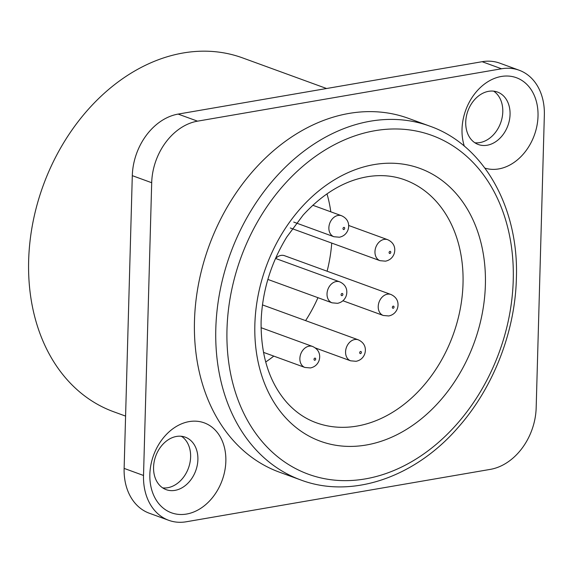 <?xml version="1.0" encoding="UTF-8"?>
<svg xmlns="http://www.w3.org/2000/svg" width="573" height="573" viewBox="0 0 573 573"><rect width="100%" height="100%" fill="white"/><g stroke="black" fill="none" stroke-linecap="round" stroke-linejoin="round"><path stroke-width="0.86" d="M197.535 121.161L501.525 68.774A55.853 42.595 -70 0 1 519.145 70.221A55.853 42.595 -70 0 1 544.35 115.058L536.17 407.804A55.853 42.595 -70 0 1 490.338 469.373L186.347 521.759A55.853 42.595 -70 0 1 168.72 520.305A55.853 42.595 -70 0 1 143.522 475.468L151.695 182.723A55.853 42.595 -70 0 1 197.535 121.161L178.139 114.091L482.129 61.705A55.853 42.595 -70 0 1 499.749 63.152L519.145 70.221M429.757 126.124L408.427 118.346A188.302 143.615 110 0 0 194.476 321.023A188.302 143.615 110 0 0 279.445 472.181L300.775 479.959C351.45 499.147 414.587 477.667 457.899 427.709C493.088 388.215 515.113 332.032 516.373 278.6C519.081 207.935 483.941 145.005 429.757 126.124A188.302 143.615 -70 0 0 215.806 328.802A188.302 143.615 110 0 0 300.775 479.959M186.562 514.053A47.874 36.514 -70 0 1 149.854 474.38A47.874 36.514 -70 0 1 189.14 421.606A47.874 36.514 -70 0 1 225.848 461.279A47.874 36.514 -70 0 1 186.562 514.053M464.331 146.165A47.874 36.514 -70 0 1 501.311 76.474A47.874 36.514 -70 0 1 538.018 116.147A47.874 36.514 -70 0 1 498.725 168.92A47.874 36.514 -70 0 1 484.916 168.111M168.72 520.305L149.331 513.236A55.853 42.595 -70 0 1 124.126 468.399L132.299 175.653A55.853 42.595 -70 0 1 178.139 114.091M474.852 142.756A27.927 21.301 110 0 0 479.873 142.591A27.927 21.301 110 0 0 501.597 119.879A27.927 21.301 110 0 0 493.668 91.157M162.689 487.888A27.927 21.301 110 0 0 167.703 487.723A27.927 21.301 110 0 0 189.427 465.011A27.927 21.301 110 0 0 181.498 436.289M176.484 436.447A27.927 21.301 -70 0 1 185.294 437.178A27.927 21.301 -70 0 1 197.27 465.19A27.927 21.301 -70 0 1 174.973 490.373A27.927 21.301 -70 0 1 166.163 489.65A27.927 21.301 -70 0 1 154.187 461.637A27.927 21.301 -70 0 1 176.484 436.447M488.647 91.315A27.927 21.301 -70 0 1 497.464 92.045A27.927 21.301 -70 0 1 509.44 120.058A27.927 21.301 -70 0 1 487.143 145.241A27.927 21.301 -70 0 1 478.333 144.518A27.927 21.301 -70 0 1 466.35 116.505A27.927 21.301 -70 0 1 488.647 91.315M326.567 88.507L242.601 57.902A188.302 143.615 -70 0 0 28.65 260.572A188.302 143.615 110 0 0 113.619 411.736L125.587 416.098M286.794 237L303.103 215.133C323.394 193.022 345.333 180.144 368.912 176.491C381.618 174.65 393.544 175.768 404.688 179.829A129.262 98.585 -70 0 1 463.02 283.592A129.262 98.585 110 0 1 316.153 422.716C305.001 418.655 295.159 411.837 286.615 402.253C269.246 382.234 260.744 355.346 261.109 321.582C262.19 291.499 270.75 263.308 286.794 237M265.693 361.993A129.262 98.585 110 0 0 273.772 356.105M305.602 320.629A129.262 98.585 110 0 0 317.958 297.681M327.104 271.215A129.262 98.585 110 0 0 331.731 243.081M330.807 211.817A129.262 98.585 110 0 0 326.99 193.839M275.634 258.48A11.174 8.516 -70 0 1 281.014 255.408A11.174 8.516 -70 0 1 284.537 255.701L390.915 294.479A11.174 8.516 110 0 0 387.391 294.185A11.174 8.516 110 0 0 378.474 304.263A11.174 8.516 110 0 0 383.265 315.472L388.766 315.959C392.562 315.15 395.291 313.044 396.946 309.649C398.163 307.228 400.198 298.712 390.915 294.479M501.525 68.774L482.129 61.705M151.695 182.723L132.299 175.653M143.522 475.468L124.126 468.399M226.987 329.475A180.323 137.527 -70 0 1 374.978 130.701A180.323 137.527 -70 0 1 513.243 280.147A180.323 137.527 110 0 1 365.252 478.913A180.323 137.527 110 0 1 226.987 329.475M254.856 324.669A145.22 110.754 -70 0 1 374.033 164.601A145.22 110.754 -70 0 1 485.381 284.946A145.22 110.754 110 0 1 366.197 445.02A145.22 110.754 110 0 1 254.856 324.669M312.572 346.464A11.174 8.516 110 0 0 309.048 346.178A11.174 8.516 110 0 0 300.123 356.256A11.174 8.516 110 0 0 304.915 367.458L310.423 367.945C314.219 367.143 316.948 365.037 318.602 361.635C319.82 359.214 321.854 350.705 312.572 346.464L261.059 327.692M314.821 360.267A1.117 0.852 110 0 0 314.885 358.111A1.117 0.852 110 0 0 314.821 360.267M343.814 229.537A1.117 0.852 110 0 0 343.872 227.381A1.117 0.852 110 0 0 343.814 229.537M341.966 295.639A1.117 0.852 110 0 0 342.024 293.476A1.117 0.852 110 0 0 341.966 295.639M360.517 353.62A1.117 0.852 110 0 0 360.575 351.464A1.117 0.852 110 0 0 360.517 353.62M393.164 308.281A1.117 0.852 110 0 0 393.228 306.125A1.117 0.852 110 0 0 393.164 308.281M389.905 253.488A1.117 0.852 110 0 0 389.969 251.332A1.117 0.852 110 0 0 389.905 253.488M341.558 215.734A11.174 8.516 110 0 0 338.034 215.448A11.174 8.516 110 0 0 329.117 225.526A11.174 8.516 110 0 0 333.909 236.728L339.409 237.215C343.206 236.413 345.934 234.307 347.589 230.905C348.807 228.484 350.841 219.975 341.558 215.734L312.801 205.256M339.71 281.837A11.174 8.516 110 0 0 336.186 281.544A11.174 8.516 110 0 0 327.269 291.621A11.174 8.516 110 0 0 332.061 302.823L337.561 303.318C341.358 302.508 344.087 300.402 345.741 297C346.959 294.586 348.993 286.07 339.71 281.837L275.52 258.437M358.261 339.818A11.174 8.516 110 0 0 354.737 339.531A11.174 8.516 110 0 0 345.82 349.602A11.174 8.516 110 0 0 350.612 360.811L356.112 361.298C359.908 360.496 362.637 358.39 364.292 354.988C365.51 352.567 367.544 344.058 358.261 339.818L262.455 304.893M387.656 239.686A11.174 8.516 110 0 0 384.132 239.399A11.174 8.516 110 0 0 375.215 249.47A11.174 8.516 110 0 0 380.006 260.679L385.507 261.166C389.303 260.357 392.032 258.258 393.687 254.856C394.904 252.435 396.939 243.919 387.656 239.686L348.656 225.468M180.803 436.225L182.071 436.683M293.734 222.08L333.909 236.728M263.473 352.352L304.915 367.458M267.87 279.423L332.061 302.823M315.293 347.94L350.612 360.811M342.919 300.761L383.265 315.472M290.31 227.982L380.006 260.679"/></g></svg>

